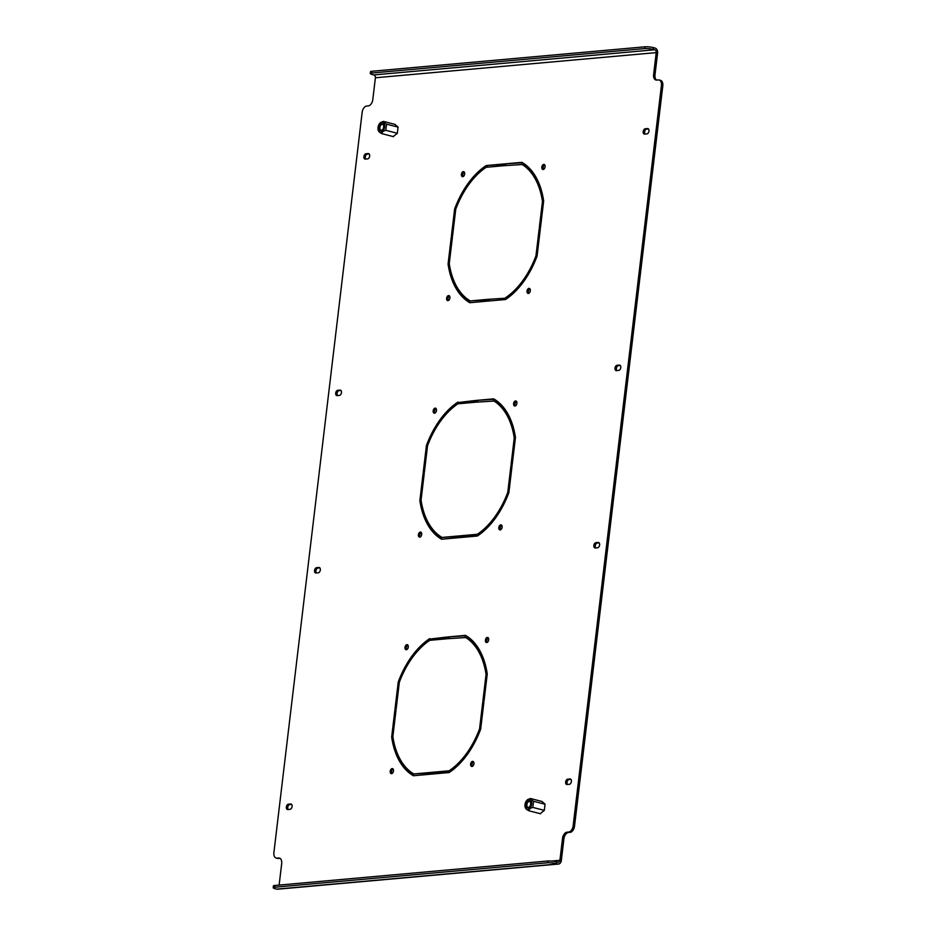 <?xml version="1.0" encoding="UTF-8"?>
<svg xmlns="http://www.w3.org/2000/svg" width="936" height="936" viewBox="0 0 936 936"><rect width="100%" height="100%" fill="white"/><g stroke="black" fill="none" stroke-linecap="round" stroke-linejoin="round"><path stroke-width="1.4" d="M500.584 529.835A2.597 1.603 104.5 0 1 500.315 527.366A2.597 1.603 104.5 0 1 501.743 525.33M500.175 529.952A2.597 1.603 104.5 0 1 499.824 529.916A2.597 1.603 104.5 0 1 498.865 527.284A2.597 1.603 104.5 0 1 500.772 524.862A2.597 1.603 104.5 0 1 501.123 524.885A2.597 1.603 104.5 0 1 502.082 527.53A2.597 1.603 104.5 0 1 500.175 529.952M515.362 405.896A2.597 1.603 104.5 0 1 515.092 403.428A2.597 1.603 104.5 0 1 516.52 401.404M514.952 406.013A2.597 1.603 104.5 0 1 514.601 405.99A2.597 1.603 104.5 0 1 513.642 403.346A2.597 1.603 104.5 0 1 515.56 400.936A2.597 1.603 104.5 0 1 515.9 400.959A2.597 1.603 104.5 0 1 516.859 403.603A2.597 1.603 104.5 0 1 514.952 406.013M434.947 413.104A2.597 1.603 104.5 0 1 434.678 410.635A2.597 1.603 104.5 0 1 436.106 408.599M434.538 413.221A2.597 1.603 104.5 0 1 434.187 413.185A2.597 1.603 104.5 0 1 433.228 410.553A2.597 1.603 104.5 0 1 435.146 408.131A2.597 1.603 104.5 0 1 435.486 408.154A2.597 1.603 104.5 0 1 436.445 410.799A2.597 1.603 104.5 0 1 434.538 413.221M448.379 300.526A2.597 1.603 104.5 0 1 448.098 298.058A2.597 1.603 104.5 0 1 449.537 296.022M447.958 300.643A2.597 1.603 104.5 0 1 447.619 300.608A2.597 1.603 104.5 0 1 446.659 297.964A2.597 1.603 104.5 0 1 448.566 295.554A2.597 1.603 104.5 0 1 448.906 295.577A2.597 1.603 104.5 0 1 449.865 298.221A2.597 1.603 104.5 0 1 447.958 300.643M528.793 293.319A2.597 1.603 104.5 0 1 528.512 290.85A2.597 1.603 104.5 0 1 529.952 288.826M528.372 293.436A2.597 1.603 104.5 0 1 528.033 293.413A2.597 1.603 104.5 0 1 527.073 290.768A2.597 1.603 104.5 0 1 528.98 288.346A2.597 1.603 104.5 0 1 529.32 288.382A2.597 1.603 104.5 0 1 530.279 291.014A2.597 1.603 104.5 0 1 528.372 293.436M543.57 169.393A2.597 1.603 104.5 0 1 543.289 166.912A2.597 1.603 104.5 0 1 544.729 164.888M543.149 169.498A2.597 1.603 104.5 0 1 542.81 169.474A2.597 1.603 104.5 0 1 541.85 166.83A2.597 1.603 104.5 0 1 543.757 164.42A2.597 1.603 104.5 0 1 544.108 164.444A2.597 1.603 104.5 0 1 545.068 167.088A2.597 1.603 104.5 0 1 543.149 169.498M463.156 176.588A2.597 1.603 104.5 0 1 462.875 174.119A2.597 1.603 104.5 0 1 464.315 172.095M462.735 176.705A2.597 1.603 104.5 0 1 462.396 176.682A2.597 1.603 104.5 0 1 461.436 174.037A2.597 1.603 104.5 0 1 463.343 171.616A2.597 1.603 104.5 0 1 463.694 171.651A2.597 1.603 104.5 0 1 464.642 174.283A2.597 1.603 104.5 0 1 462.735 176.705M420.17 537.042A2.597 1.603 104.5 0 1 419.901 534.561A2.597 1.603 104.5 0 1 421.329 532.537M419.761 537.147A2.597 1.603 104.5 0 1 419.41 537.124A2.597 1.603 104.5 0 1 418.45 534.479A2.597 1.603 104.5 0 1 420.358 532.069A2.597 1.603 104.5 0 1 420.709 532.093A2.597 1.603 104.5 0 1 421.668 534.737A2.597 1.603 104.5 0 1 419.761 537.147M406.75 649.619A2.597 1.603 104.5 0 1 406.47 647.15A2.597 1.603 104.5 0 1 407.909 645.115M406.329 649.736A2.597 1.603 104.5 0 1 405.99 649.701A2.597 1.603 104.5 0 1 405.031 647.057A2.597 1.603 104.5 0 1 406.938 644.647A2.597 1.603 104.5 0 1 407.289 644.67A2.597 1.603 104.5 0 1 408.248 647.314A2.597 1.603 104.5 0 1 406.329 649.736M487.165 642.412A2.597 1.603 104.5 0 1 486.884 639.943A2.597 1.603 104.5 0 1 488.323 637.919M486.743 642.529A2.597 1.603 104.5 0 1 486.404 642.505A2.597 1.603 104.5 0 1 485.445 639.861A2.597 1.603 104.5 0 1 487.352 637.439A2.597 1.603 104.5 0 1 487.703 637.475A2.597 1.603 104.5 0 1 488.662 640.107A2.597 1.603 104.5 0 1 486.743 642.529M472.387 766.35A2.597 1.603 104.5 0 1 472.107 763.881A2.597 1.603 104.5 0 1 473.546 761.845M471.966 766.467A2.597 1.603 104.5 0 1 471.627 766.432A2.597 1.603 104.5 0 1 470.668 763.788A2.597 1.603 104.5 0 1 472.575 761.377A2.597 1.603 104.5 0 1 472.926 761.401A2.597 1.603 104.5 0 1 473.885 764.045A2.597 1.603 104.5 0 1 471.966 766.467M391.973 773.545A2.597 1.603 104.5 0 1 391.693 771.077A2.597 1.603 104.5 0 1 393.132 769.053M391.552 773.662A2.597 1.603 104.5 0 1 391.213 773.639A2.597 1.603 104.5 0 1 390.253 770.995A2.597 1.603 104.5 0 1 392.161 768.585A2.597 1.603 104.5 0 1 392.5 768.608A2.597 1.603 104.5 0 1 393.459 771.252A2.597 1.603 104.5 0 1 391.552 773.662M470.246 300.924L487.504 299.38L487.293 301.146L469.813 302.714A75.512 46.437 104.5 0 1 448.075 264.046L451.281 237.1L452.439 237.007L449.257 263.601A73.698 45.326 104.5 0 0 470.246 300.924L487.445 299.859M448.075 264.046L449.385 264.385M470.492 302.656A75.512 46.437 104.5 0 1 450.239 268.983M451.281 237.1L452.392 237.393M488.276 299.309L506.914 298.116L488.276 299.309L488.065 301.088L505.545 299.52A75.512 46.437 104.5 0 0 537.077 256.078L540.294 229.133L539.136 229.238L535.965 255.832A73.698 45.326 104.5 0 1 505.534 297.765M519.538 286.861A73.698 45.326 104.5 0 1 506.914 298.116M535.965 255.832L537.065 256.125M539.136 229.238L540.247 229.519M489.505 300.947L489.657 299.66M454.639 208.974A75.512 46.437 104.5 0 1 486.17 165.543L503.65 163.975L503.439 165.742L486.182 167.298A73.698 45.326 104.5 0 0 455.75 209.219L452.579 235.814L451.421 235.919L454.639 208.974L455.738 209.266M486.17 165.543L503.591 164.455M473.569 178.554A75.512 46.437 104.5 0 1 487.551 165.894M442.283 539.171A75.512 46.437 104.5 0 1 422.042 505.498M442.049 537.439L459.307 535.895L459.096 537.662L441.605 539.23A75.512 46.437 104.5 0 1 419.866 500.561L423.084 473.616L424.23 473.511L421.06 500.116A73.698 45.326 104.5 0 0 442.049 537.439L459.248 536.375M461.308 537.463L461.46 536.176L478.717 534.631A73.698 45.326 104.5 0 0 491.33 523.376M414.086 775.687A75.512 46.437 104.5 0 1 393.834 742.014M413.841 773.955L431.098 772.399L430.888 774.177L413.408 775.745A75.512 46.437 104.5 0 1 391.669 737.077L394.875 710.131L396.033 710.026L392.863 736.632A73.698 45.326 104.5 0 0 413.841 773.955L431.04 772.89M433.099 773.978L433.251 772.691L450.508 771.147A73.698 45.326 104.5 0 0 463.133 759.88M567.509 784.462A2.714 1.673 104.5 0 1 567.216 781.537A2.714 1.673 104.5 0 1 569.076 779.536L570.937 779.372M337.557 395.577A2.714 1.673 104.5 0 1 337.264 392.664A2.714 1.673 104.5 0 1 339.125 390.651L340.985 390.487M365.765 159.061A2.714 1.673 104.5 0 1 365.461 156.148A2.714 1.673 104.5 0 1 367.333 154.147L369.182 153.972M316.403 572.961A2.714 1.673 104.5 0 1 316.111 570.047A2.714 1.673 104.5 0 1 317.983 568.035L319.831 567.871M616.859 370.562A2.714 1.673 104.5 0 1 616.567 367.649A2.714 1.673 104.5 0 1 618.439 365.637L620.287 365.473M645.068 134.047A2.714 1.673 104.5 0 1 644.764 131.134A2.714 1.673 104.5 0 1 646.636 129.121L648.496 128.957M595.705 547.946A2.714 1.673 104.5 0 1 595.413 545.033A2.714 1.673 104.5 0 1 597.285 543.02L599.134 542.857M288.206 809.476A2.714 1.673 104.5 0 1 287.914 806.563A2.714 1.673 104.5 0 1 289.774 804.55L291.634 804.387M659.096 79.993L660.477 80.344A6.037 3.721 104.5 0 1 662.805 85.855L661.424 85.492A6.037 3.721 -75.5 0 0 659.096 79.993A6.037 3.721 -75.5 0 0 658.289 79.923L656.756 80.063A6.037 3.721 104.5 0 1 655.949 80.005A6.037 3.721 104.5 0 1 653.62 74.494L655.001 74.857L657.61 52.978A4.224 3.253 84.9 0 0 654.884 48.005L653.492 47.642L653.281 49.421A6.037 1.018 -173.2 0 0 644.834 48.578L645.044 46.8A6.037 1.018 6.8 0 1 653.492 47.642M655.001 74.857A6.037 3.721 -75.5 0 0 656.674 80.075M662.805 85.855L574.529 826.137A6.037 3.721 104.5 0 1 569.989 832.396L568.608 832.034A6.037 3.721 -75.5 0 0 573.148 825.786L574.529 826.137M556.405 861.845L556.195 863.612A6.037 1.018 -173.2 0 0 547.747 862.77L547.958 860.991A6.037 1.018 6.8 0 1 556.405 861.845L557.798 862.196A2.422 1.86 84.9 0 0 559.915 860.313L562.524 838.434A6.037 3.721 104.5 0 1 567.064 832.174L569.989 832.396M568.456 832.537A6.037 3.721 -75.5 0 0 563.917 838.785L562.524 838.434M556.195 863.612L557.575 863.975A4.224 3.253 84.9 0 0 558.453 864.045A4.224 3.253 84.9 0 0 561.308 860.664L563.917 838.785M280.028 858.37A6.037 3.721 -75.5 0 0 279.946 858.37L278.554 858.019A6.037 3.721 104.5 0 1 279.361 858.078A6.037 3.721 104.5 0 1 281.689 863.589L279.127 885.07M370.282 73.511L370.492 71.744A6.037 1.018 6.8 0 1 371.885 71.265L371.674 73.043A6.037 1.018 -173.2 0 0 370.282 73.511A6.037 1.018 -173.2 0 0 372.446 74.576L373.827 74.927A2.422 1.86 -95.1 0 1 375.394 77.77L372.785 99.649A6.037 3.721 104.5 0 1 368.246 105.908L366.713 106.037A6.037 3.721 -75.5 0 0 362.162 112.297L273.897 852.591A6.037 3.721 -75.5 0 0 276.225 858.09A6.037 3.721 -75.5 0 0 277.021 858.16L279.946 858.37M278.413 858.511A6.037 3.721 104.5 0 1 277.606 858.452L276.225 858.09M417.163 651.585A75.512 46.437 104.5 0 1 431.145 638.925L447.186 637.486M465.063 637.159A73.698 45.326 104.5 0 1 486.053 674.482L482.882 701.076L484.029 700.982L487.246 674.025A75.512 46.437 104.5 0 0 465.496 635.368L448.016 636.936L447.806 638.703L466.444 637.521A73.698 45.326 104.5 0 1 486.451 669.451M448.016 636.936L466.21 635.778M449.397 637.287L449.245 638.574M493.272 400.643A73.698 45.326 104.5 0 1 514.25 437.966L511.079 464.572L512.226 464.467L515.443 437.521A75.512 46.437 104.5 0 0 493.705 398.853L476.213 400.421L476.003 402.188L494.653 401.006A73.698 45.326 104.5 0 1 514.66 432.935M476.213 400.421L494.407 399.274M477.606 400.772L477.454 402.059M521.469 164.128A73.698 45.326 104.5 0 1 542.459 201.451L539.288 228.056L540.435 227.951L543.652 201.006A75.512 46.437 104.5 0 0 521.902 162.337L504.422 163.905L504.211 165.684L522.85 164.49A73.698 45.326 104.5 0 1 542.857 196.42M504.422 163.905L522.616 162.759M505.803 164.256L505.651 165.543M445.36 415.069A75.512 46.437 104.5 0 1 459.354 402.41L475.394 400.971M541.78 801.415L545.056 804.129L544.307 810.412L540.189 813.677M394.781 124.324L398.057 127.039L397.309 133.321L393.19 136.574M477.337 534.28L460.067 535.825L459.857 537.592L477.348 536.024A75.512 46.437 104.5 0 0 508.88 492.593L512.086 465.648L510.939 465.754L507.768 492.348A73.698 45.326 104.5 0 1 477.337 534.28L478.717 534.631M429.764 638.563A75.512 46.437 104.5 0 0 398.233 682.005L395.015 708.95L396.174 708.845L399.344 682.239A73.698 45.326 104.5 0 1 429.776 640.318L447.034 638.773L447.244 636.995L431.145 638.925M569.357 784.298L567.064 784.497A2.714 1.673 104.5 0 1 566.701 784.473A2.714 1.673 104.5 0 1 565.695 781.712A2.714 1.673 104.5 0 1 567.696 779.185L570.001 778.974A2.714 1.673 104.5 0 1 570.363 778.998A2.714 1.673 104.5 0 1 571.358 781.771A2.714 1.673 104.5 0 1 569.357 784.298M337.744 390.3L340.049 390.09A2.714 1.673 104.5 0 1 340.411 390.125A2.714 1.673 104.5 0 1 341.418 392.886A2.714 1.673 104.5 0 1 339.417 395.413L337.112 395.624A2.714 1.673 104.5 0 1 336.749 395.589A2.714 1.673 104.5 0 1 335.743 392.827A2.714 1.673 104.5 0 1 337.744 390.3L339.125 390.651M365.953 153.785L368.246 153.574A2.714 1.673 104.5 0 1 368.608 153.609A2.714 1.673 104.5 0 1 369.615 156.37A2.714 1.673 104.5 0 1 367.614 158.898L365.309 159.108A2.714 1.673 104.5 0 1 364.958 159.073A2.714 1.673 104.5 0 1 363.952 156.312A2.714 1.673 104.5 0 1 365.953 153.785L367.333 154.147M316.59 567.684L318.895 567.473A2.714 1.673 104.5 0 1 319.258 567.509A2.714 1.673 104.5 0 1 320.264 570.27A2.714 1.673 104.5 0 1 318.263 572.797L315.959 573.007A2.714 1.673 104.5 0 1 315.596 572.972A2.714 1.673 104.5 0 1 314.59 570.211A2.714 1.673 104.5 0 1 316.59 567.684L317.983 568.035M618.719 370.399L616.414 370.609A2.714 1.673 104.5 0 1 616.052 370.574A2.714 1.673 104.5 0 1 615.046 367.813A2.714 1.673 104.5 0 1 617.046 365.286L619.351 365.075A2.714 1.673 104.5 0 1 619.714 365.11A2.714 1.673 104.5 0 1 620.72 367.871A2.714 1.673 104.5 0 1 618.719 370.399M646.916 133.883L644.623 134.094A2.714 1.673 104.5 0 1 644.26 134.059A2.714 1.673 104.5 0 1 643.254 131.297A2.714 1.673 104.5 0 1 645.255 128.77L647.56 128.56A2.714 1.673 104.5 0 1 647.911 128.595A2.714 1.673 104.5 0 1 648.917 131.356A2.714 1.673 104.5 0 1 646.916 133.883M597.566 547.782L595.261 547.993A2.714 1.673 104.5 0 1 594.898 547.958A2.714 1.673 104.5 0 1 593.904 545.197A2.714 1.673 104.5 0 1 595.893 542.669L598.198 542.459A2.714 1.673 104.5 0 1 598.56 542.494A2.714 1.673 104.5 0 1 599.567 545.255A2.714 1.673 104.5 0 1 597.566 547.782M288.393 804.199L290.698 803.989A2.714 1.673 104.5 0 1 291.061 804.024A2.714 1.673 104.5 0 1 292.055 806.785A2.714 1.673 104.5 0 1 290.055 809.312L287.761 809.523A2.714 1.673 104.5 0 1 287.399 809.488A2.714 1.673 104.5 0 1 286.393 806.727A2.714 1.673 104.5 0 1 288.393 804.199L289.774 804.55M277.021 858.16L278.554 858.019M567.064 832.174L568.608 832.034M661.424 85.492L573.148 825.786M653.62 74.494L656.23 52.615A2.422 1.86 84.9 0 0 654.662 49.772L653.281 49.421M449.128 770.784L431.87 772.34L431.66 774.107L449.14 772.539A75.512 46.437 104.5 0 0 480.671 729.109L483.889 702.164L482.742 702.257L479.56 728.863A73.698 45.326 104.5 0 1 449.128 770.784L450.508 771.147M457.961 402.047A75.512 46.437 104.5 0 0 426.43 445.489L423.224 472.434L424.371 472.329L427.541 445.735A73.698 45.326 104.5 0 1 457.973 403.802L475.242 402.258L475.453 400.491L459.354 402.41M542.459 201.451L543.559 201.731M558.453 864.045L277.618 889.2A4.224 3.253 -95.1 0 1 276.74 889.13L275.359 888.767A6.037 1.018 -173.2 0 1 273.195 887.714L273.406 885.936A6.037 1.018 6.8 0 1 274.798 885.468L274.587 887.234A6.037 1.018 -173.2 0 0 273.195 887.714M547.958 860.991L274.798 885.468M547.747 862.77L274.587 887.234M371.885 71.265L645.044 46.8M371.674 73.043L644.834 48.578M398.233 682.005L399.333 682.285M431.87 772.34L433.251 772.691M482.742 702.257L483.842 702.55M479.56 728.863L480.659 729.144M394.875 710.131L395.986 710.412M391.669 737.077L392.98 737.416M486.053 674.482L487.153 674.762M514.25 437.966L515.362 438.247M426.43 445.489L427.541 445.77M460.067 535.825L461.46 536.176M510.939 465.754L512.039 466.034M507.768 492.348L508.856 492.628M423.084 473.616L424.183 473.909M419.866 500.561L421.177 500.9M383.128 128.794A3.65 2.246 -75.5 0 0 383.596 125.412A3.65 2.246 -75.5 0 0 381.829 123.599A3.65 2.246 -75.5 0 0 379.536 125.576A3.65 2.246 -75.5 0 0 379.501 130.034A3.65 2.246 -75.5 0 0 382.461 129.835A3.65 2.246 -75.5 0 0 383.128 128.794M383.643 125.635A3.019 1.86 -75.5 0 0 382.567 124.383A3.019 1.86 -75.5 0 0 380.332 125.986A3.019 1.86 -75.5 0 0 381.069 130.233A3.019 1.86 -75.5 0 0 382.613 129.659M378.764 124.886A5.23 3.217 -75.5 0 0 378.764 131.344A5.23 3.217 -75.5 0 0 383.9 129.484A5.23 3.217 -75.5 0 0 384.345 123.856A5.23 3.217 -75.5 0 0 381.092 122.3A5.23 3.217 -75.5 0 0 378.764 124.886M381.092 122.3L383.444 121.399C383.058 121.949 384.088 122.873 386.533 124.16L385.808 130.303C383.116 131.063 381.841 132.187 381.982 133.684C379.536 132.397 378.507 131.485 378.893 130.923M383.444 121.399L395.132 124.406M381.982 133.684L393.529 136.668M385.808 130.303L397.32 133.275M386.533 124.16L398.046 127.132M530.127 805.896A3.65 2.246 -75.5 0 0 530.595 802.503A3.65 2.246 -75.5 0 0 528.828 800.701A3.65 2.246 -75.5 0 0 526.535 802.678A3.65 2.246 -75.5 0 0 526.5 807.136A3.65 2.246 -75.5 0 0 529.46 806.937A3.65 2.246 -75.5 0 0 530.127 805.896M530.642 802.737A3.019 1.86 -75.5 0 0 529.565 801.485A3.019 1.86 -75.5 0 0 527.331 803.076A3.019 1.86 -75.5 0 0 528.056 807.335A3.019 1.86 -75.5 0 0 529.6 806.75M525.763 801.976A5.23 3.217 -75.5 0 0 525.763 808.447A5.23 3.217 -75.5 0 0 530.899 806.586A5.23 3.217 -75.5 0 0 531.344 800.947A5.23 3.217 -75.5 0 0 528.091 799.402A5.23 3.217 -75.5 0 0 525.763 801.976M528.091 799.402L530.443 798.49C530.057 799.052 531.086 799.976 533.532 801.263L532.806 807.405C530.115 808.154 528.84 809.289 528.98 810.787C526.535 809.5 525.505 808.575 525.892 808.025M530.443 798.49L542.12 801.508M528.98 810.787L540.528 813.758M532.806 807.405L544.319 810.365M533.532 801.263L545.044 804.223M559.915 860.313L551.561 861.062M656.23 52.615L375.394 77.77M557.575 863.975L276.74 889.13M654.662 49.772L373.827 74.927M290.698 803.989L291.389 804.164M595.893 542.669L597.285 543.02M598.198 542.459L598.888 542.634M645.255 128.77L646.636 129.121M647.56 128.56L648.25 128.747M617.046 365.286L618.439 365.637M619.351 365.075L620.042 365.251M318.895 567.473L319.585 567.661M368.246 153.574L368.948 153.761M340.049 390.09L340.739 390.265M567.696 779.185L569.076 779.536M570.001 778.974L570.691 779.15"/></g></svg>
